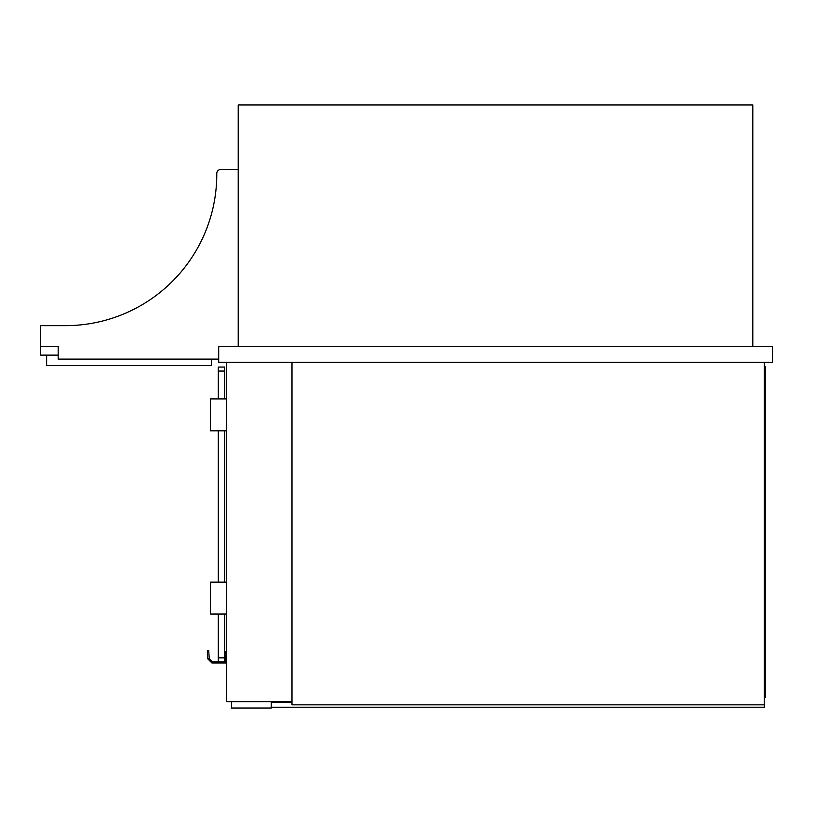 <?xml version="1.0" encoding="UTF-8"?>
<svg xmlns="http://www.w3.org/2000/svg" width="813" height="813" viewBox="0 0 813 813"><rect width="100%" height="100%" fill="white"/><g stroke="black" fill="none" stroke-linecap="round" stroke-linejoin="round"><path stroke-width="1.22" d="M752.828 346.358L752.828 104.979L238.209 104.979L238.209 346.358L238.209 169.5L220.76 169.5A3.984 3.984 0 0 0 216.776 173.504A151.36 151.36 0 0 1 65.416 325.647L40.65 325.647L40.65 346.358L58.18 346.358L58.18 359.102L218.697 359.102M764.383 362.283L764.383 704.841L291.989 704.841L291.989 362.283M291.989 701.649L226.664 701.649L226.664 362.283M231.441 701.649L231.441 708.021L271.278 708.021L271.278 701.649M271.278 707.229L764.383 707.229L764.383 704.841M291.989 702.442L271.278 702.442M764.383 374.234L765.185 374.234L765.185 697.666L764.383 697.666M765.185 374.234L765.185 366.267L764.383 366.267M224.673 651.467L225.862 651.467L225.862 663.012L211.929 663.012L207.539 658.632L209.236 658.632L212.417 661.823L224.673 661.823L224.673 614.018M218.697 346.358L218.697 362.283L772.35 362.283L772.35 346.358L218.697 346.358M238.209 169.5L220.76 169.5M216.776 173.504A151.36 151.36 0 0 1 65.416 325.647M40.65 346.358L40.65 355.118L58.18 355.118M211.522 359.102L211.522 365.474L46.626 365.474L46.626 355.118L41.849 355.118M218.301 398.929L218.301 367.07L224.673 367.07L224.673 398.929M224.673 430.799L224.673 582.159M218.301 430.799L218.301 582.159M218.301 614.018L218.301 661.823L212.417 661.823M209.236 658.632L208.738 650.664L207.539 650.664L207.539 658.632M226.664 614.018L210.333 614.018L210.333 582.159L226.664 582.159M226.664 430.799L210.333 430.799L210.333 398.929L226.664 398.929M218.301 371.053L224.673 371.053M218.301 657.839L224.673 657.839"/></g></svg>
